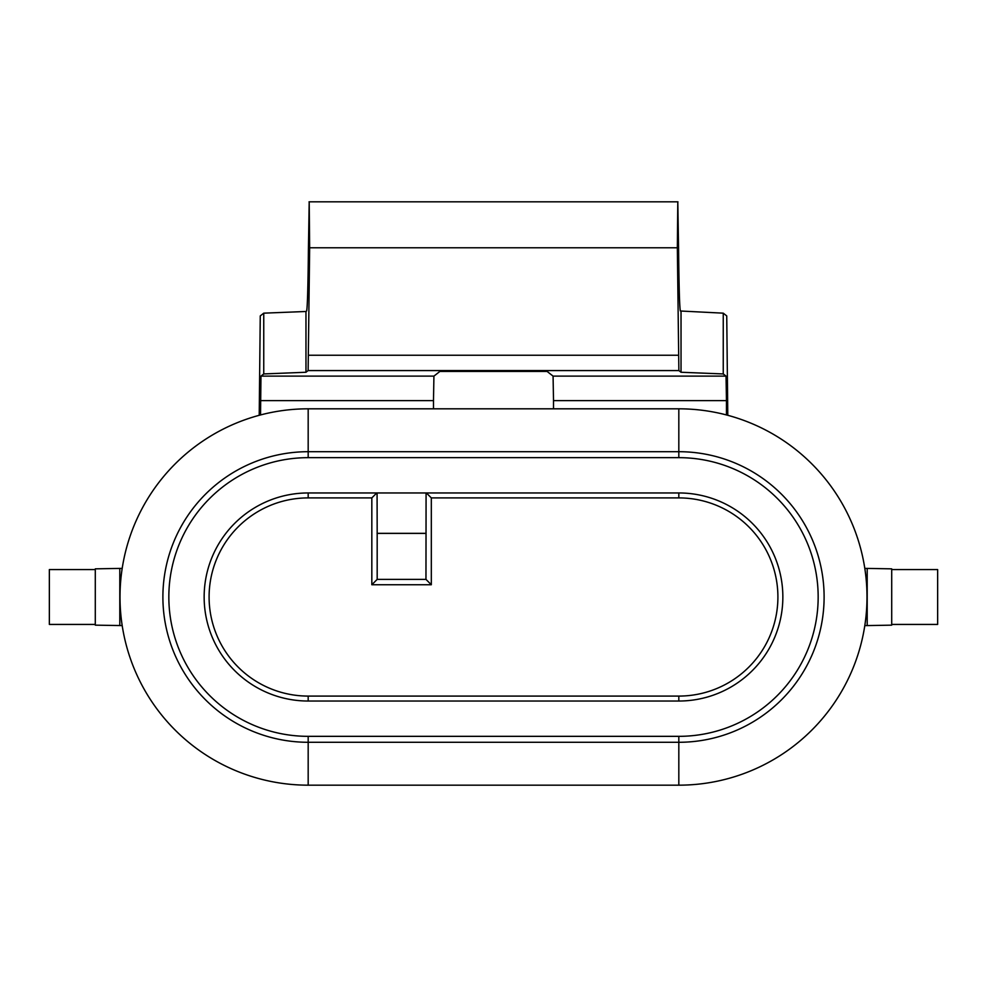 <?xml version="1.0" encoding="UTF-8"?>
<svg xmlns="http://www.w3.org/2000/svg" width="987" height="987" viewBox="0 0 987 987"><rect width="100%" height="100%" fill="white"/><g stroke="black" fill="none" stroke-linecap="round" stroke-linejoin="round"><path stroke-width="1.48" d="M678.822 457.66L308.178 457.66A139.34 139.34 0 0 0 168.839 596.999A139.34 139.34 0 0 0 308.178 736.339L678.822 736.339A139.34 139.34 0 0 0 818.161 596.999A139.34 139.34 0 0 0 678.822 457.66L678.822 451.701A145.299 145.299 0 0 1 824.108 596.999A145.299 145.299 0 0 1 678.822 742.286L308.178 742.286L308.178 736.339M308.178 696.082L678.822 696.082L678.822 701.029A104.03 104.03 0 0 0 782.851 596.999A104.03 104.03 0 0 0 678.822 492.957L308.178 492.957A104.03 104.03 0 0 0 204.149 596.999A104.03 104.03 0 0 0 308.178 701.029L308.178 696.082A99.082 99.082 0 0 1 209.096 596.999A99.082 99.082 0 0 1 308.178 497.904L308.178 492.957M678.822 701.029L308.178 701.029M891.705 569.573L937.65 569.573L937.65 624.426L891.705 624.426M891.705 625.153L867.203 625.585L867.203 568.413L891.705 568.845L891.705 625.153M864.809 625.585L867.203 625.585M864.809 568.413L867.203 568.413M95.295 569.573L49.35 569.573L49.35 624.426L95.295 624.426M122.191 625.585L95.295 625.153L95.295 568.845L119.797 568.413L119.797 625.585M122.191 568.413L119.797 568.413M681.03 311.485L681.03 372.259L723.249 373.937L723.249 313.163L680.413 311.004C679.624 308.845 679.007 288.426 678.587 249.748L677.798 201.829L677.341 247.774L678.871 370.569L308.129 370.569L305.97 372.259L305.97 311.485L263.751 313.163L260.26 315.914L259.211 415.305M723.249 313.163L726.74 315.914L727.789 415.305M308.129 370.569L309.659 247.774L309.202 201.829L308.413 249.748C307.993 288.426 307.376 308.845 306.587 311.004L305.97 311.485M681.03 372.259L678.871 370.569M260.543 414.947L260.963 376.121L433.922 376.121L439.906 371.42L547.094 371.42L553.078 376.121L726.037 376.121L726.457 400.623L553.51 400.623L553.078 376.121M305.97 372.259L263.751 373.937L260.963 376.121M263.751 373.937L263.751 313.163M433.922 376.121L433.49 400.623L260.543 400.623M433.49 408.815L433.49 400.623M553.51 408.815L553.51 400.623M726.457 414.947L726.457 400.623M723.249 373.937L726.037 376.121M308.178 785.171A188.184 188.184 0 0 1 120.007 596.999A188.184 188.184 0 0 1 308.178 408.815L678.822 408.815A188.184 188.184 0 0 1 866.993 596.999A188.184 188.184 0 0 1 678.822 785.171L308.178 785.171L308.178 742.286A145.299 145.299 0 0 1 162.892 596.999A145.299 145.299 0 0 1 308.178 451.701L308.178 457.66M678.822 408.815L678.822 451.701L308.178 451.701L308.178 408.815M426.372 492.957L431.319 497.904L431.319 584.748L371.828 584.748L371.828 497.904L308.178 497.904M431.319 497.904L678.822 497.904A99.082 99.082 0 0 1 777.904 596.999A99.082 99.082 0 0 1 678.822 696.082M431.319 584.748L425.965 579.381L377.182 579.381L371.828 584.748M426.076 492.957L425.965 579.381M425.965 533.436L377.182 533.436L377.071 492.957M371.828 497.904L376.775 492.957M377.071 533.313L426.076 533.313M677.341 247.774L309.659 247.774M308.586 355.246L678.414 355.246M678.822 785.171L678.822 736.339M678.822 492.957L678.822 497.904M377.182 533.436L377.182 579.381M309.042 201.829L677.958 201.829"/></g></svg>
